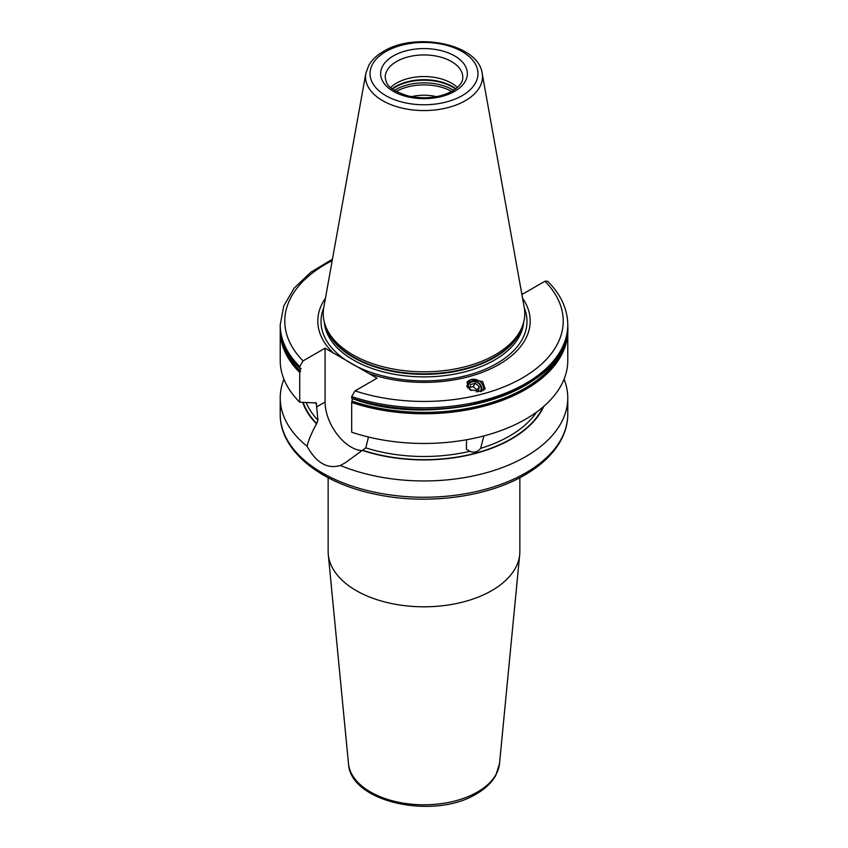 <?xml version="1.0" encoding="UTF-8"?>
<svg xmlns="http://www.w3.org/2000/svg" width="848" height="848" viewBox="0 0 848 848"><rect width="100%" height="100%" fill="white"/><g stroke="black" fill="none" stroke-linecap="round" stroke-linejoin="round"><path stroke-width="1.27" d="M436.455 96.683A31.948 18.444 0 0 0 411.545 96.683M348.475 763.55A75.642 43.672 0 0 0 397.012 801.922A75.642 43.672 0 0 0 477.488 792A75.642 43.672 0 0 0 499.525 763.55L495.794 775.39C491.745 782.598 485.342 788.735 476.555 793.802C434.547 820.143 350.054 802.632 348.475 763.55L328.293 554.55A95.856 55.343 180 0 0 389.794 603.161A95.856 55.343 180 0 0 491.776 590.6A95.856 55.343 0 0 0 519.707 554.55A95.856 55.343 0 0 0 519.856 551.465L519.856 477.71M328.293 554.55A95.856 55.343 180 0 1 328.144 551.465L328.144 477.71M368.498 436.964L365.795 447.871L345.168 462.86L340.355 465.467A143.778 83.009 0 0 0 525.665 456.648A143.778 83.009 0 0 0 567.778 397.956A143.778 83.009 0 0 0 564.058 379.204M283.942 379.204A143.778 83.009 0 0 0 280.222 397.956A143.778 83.009 0 0 0 307.061 446.249C308.396 440.462 311.545 432.989 316.516 423.841L317.968 420.269L316.262 402.938M302.694 402.397A123.67 71.402 0 0 0 316.516 423.841M315.551 402.673A120.957 69.833 180 0 0 316.537 403.796L314.841 402.917L299.726 402.206L299.726 372.495L300.468 371.265L299.726 366.548L303.075 360.888L325.081 348.178L325.081 402.037A36.74 21.211 -120 0 0 362.838 450.574A123.67 71.402 0 0 0 543.716 406.425M521.658 293.228L522.919 293.959L544.925 281.25L547.66 281.25C560.857 294.457 567.566 308.979 567.778 324.795A143.778 83.009 180 0 1 495.677 396.758A143.778 83.009 180 0 1 351.687 396.546L351.687 398.041A143.778 83.009 0 0 0 495.677 398.253A143.778 83.009 0 0 0 567.778 326.3L567.778 324.795M483.901 435.914L480.625 448.369C478.102 451.698 474.763 452.811 470.587 451.719L466.4 449.217L466.559 439.752M340.355 465.467C327.466 469.357 316.368 462.944 307.061 446.249M301.157 368.583L300.468 368.424M300.192 368.488L299.726 368.043A143.778 83.009 0 0 1 280.222 326.3L280.222 324.795A143.778 83.009 180 0 0 299.726 366.548M351.687 396.546L355.036 390.886L377.042 378.187L325.081 348.178M352.429 398.422L351.687 402.493L351.687 432.204A143.778 83.009 180 0 0 495.677 432.416A143.778 83.009 180 0 0 567.778 360.464L567.778 330.752A143.778 83.009 180 0 1 495.677 402.705A143.778 83.009 180 0 1 351.687 402.493M333.19 352.863A106.201 61.321 180 0 1 325.452 298.22M522.548 298.22A106.201 61.321 0 0 1 499.101 364.428A106.201 61.321 180 0 1 368.922 373.502M480.911 391.532L485.141 388.808L482.586 381.494L471.255 379.575L467.025 382.3L469.569 389.614L480.911 391.532M299.726 402.206A143.778 83.009 180 0 1 280.222 360.464L280.222 330.752A143.778 83.009 180 0 0 299.726 372.495M522.951 324.636L522.145 327.052A99.958 57.706 0 0 1 494.681 356.923A99.958 57.706 180 0 1 394.712 371.286A99.958 57.706 180 0 1 325.855 327.052L325.049 324.636A100.774 58.183 180 0 0 394.468 369.24A100.774 58.183 180 0 0 495.264 354.761A100.774 58.183 0 0 0 522.951 324.636A100.774 58.183 0 0 0 524.244 307.612L482.173 73.32C478.325 43.619 415.276 31.641 383.561 51.357C376.957 55.152 372.049 59.773 368.838 65.222L365.827 73.32A58.48 33.761 0 0 0 398.857 107.283A58.48 33.761 0 0 0 465.351 100.679A58.48 33.761 0 0 0 482.173 73.32M325.049 324.636A100.774 58.183 180 0 1 323.756 307.612L365.827 73.32M390.631 87.535A38.796 22.398 180 0 1 396.567 83.115A38.796 22.398 0 0 1 457.369 87.535M483.402 390.462A9.36 8.395 33.3 0 0 480.328 381.897A9.36 8.395 33.3 0 0 471.255 379.575A9.36 8.395 -146.7 0 0 466.888 382.533M481.367 391.394A7.77 6.964 33.3 0 0 479.544 383.678A7.77 6.964 33.3 0 0 471.583 381.346A7.77 6.964 33.3 0 0 466.813 386.603M467.916 388.193A6.848 6.148 -146.7 0 1 472.124 381.833A6.848 6.148 33.3 0 1 479.555 384.345A6.848 6.148 33.3 0 1 480.244 391.691M476.608 391.924L478.463 391.416L479.268 386.688L475.304 383.232L470.523 384.515L469.718 389.253L471.191 390.536M475.304 383.232L473.089 386.603L470.025 387.419M479.268 386.688L477.053 390.048L473.089 386.603M476.746 391.882L477.053 390.048M451.698 91.467A39.368 22.726 0 0 0 396.302 91.467M525.665 472.94A143.778 83.009 0 0 0 567.778 414.237C567.757 422.802 565.669 431.123 561.514 439.211C554.2 453.118 541.936 465.054 524.721 475.028C486.784 497.373 426.851 505.122 376.406 494.426C320.639 483.434 279.67 450.68 280.222 414.237A143.778 83.009 0 0 0 368.975 490.928A143.778 83.009 0 0 0 525.665 472.94M480.625 448.369A120.957 69.833 0 0 0 536.72 411.99M365.795 447.871A120.957 69.833 0 0 0 469.485 451.369M306.245 402.609A120.957 69.833 0 0 0 317.968 420.269M363.145 450.394A123.236 71.147 0 0 0 542.985 407.061M303.139 402.418A123.236 71.147 0 0 0 316.834 423.661M325.081 402.037L316.537 406.966M332.193 260.654A139.21 80.369 0 0 0 303.075 360.888M355.036 390.886A139.21 80.369 0 0 0 522.442 377.901A139.21 80.369 0 0 0 544.925 281.25M546.674 369.59A143.142 82.638 180 0 1 352.164 398.486M282.681 341.68A142.771 82.426 0 0 0 300.468 371.265M352.429 401.263A142.771 82.426 0 0 0 565.319 341.68M281.303 336.497A143.142 82.638 0 0 0 300.192 371.519M352.164 401.517A143.142 82.638 0 0 0 566.697 336.497M323.703 307.951A102.979 59.455 180 0 0 373.979 373.417A102.979 59.455 180 0 0 496.822 363.485A102.979 59.455 0 0 0 524.297 307.951M523.757 321.858A99.863 57.653 0 0 1 494.617 359.997A99.863 57.653 180 0 1 387.907 372.982A99.863 57.653 180 0 1 324.243 321.858M325.208 325.113A99.863 57.653 180 0 0 392.645 371.435A99.863 57.653 180 0 0 494.617 357.464A99.863 57.653 0 0 0 522.792 325.113M385.84 51.58A53.965 31.153 0 0 0 385.84 95.644A53.965 31.153 0 0 0 462.16 95.644A53.965 31.153 0 0 0 462.16 51.58A53.965 31.153 0 0 0 385.84 51.58M393.334 55.915A43.365 25.037 0 0 0 393.334 91.319A43.365 25.037 0 0 0 454.666 91.319A43.365 25.037 0 0 0 454.666 55.915A43.365 25.037 0 0 0 393.334 55.915M396.567 61.501A38.796 22.398 0 0 0 385.204 77.338C386.465 82.691 385.787 88.923 408.609 96.057C425.155 99.417 439.741 97.753 452.376 91.086C463.188 84.111 462.785 78.917 462.796 77.338A38.796 22.398 0 0 0 438.851 56.646A38.796 22.398 0 0 0 396.567 61.501M455.842 88.796A40.068 23.14 0 0 0 395.666 86.485A40.068 23.14 180 0 0 392.158 88.796M392.486 89.04A40.163 23.193 180 0 1 395.603 87.026A40.163 23.193 0 0 1 455.514 89.04M453.595 90.354A40.163 23.193 0 0 0 395.603 89.634A40.163 23.193 180 0 0 394.405 90.354M499.525 763.55L519.707 554.55M567.778 397.956L567.778 414.237M332.469 259.149L310.675 272.325L294.171 288.097L283.783 305.874L280.222 324.795M299.853 368.403C286.9 355.418 280.359 341.384 280.222 326.3M351.941 398.475C441.437 431.706 572.495 388.384 567.778 326.3M280.275 328.526L280.222 330.752M567.778 330.752L567.725 328.526M280.222 397.956L280.222 414.237"/></g></svg>
